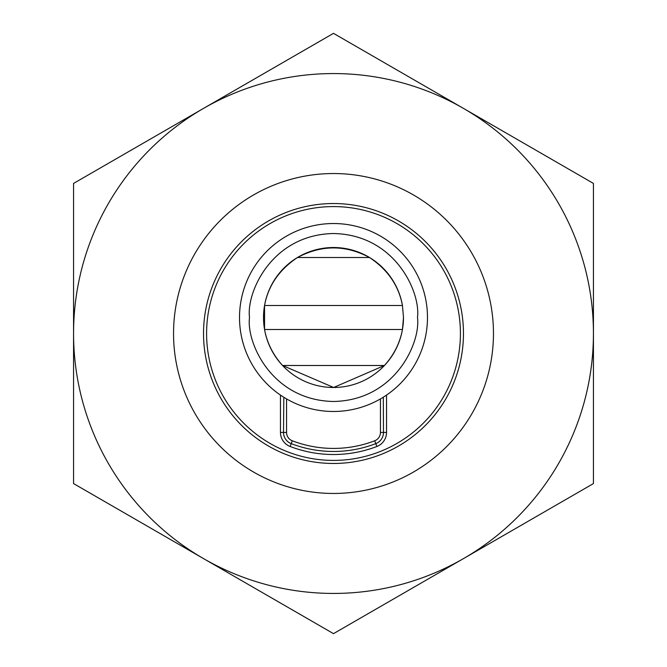 <?xml version="1.0" encoding="UTF-8"?>
<svg xmlns="http://www.w3.org/2000/svg" width="667" height="667" viewBox="0 0 667 667"><rect width="100%" height="100%" fill="white"/><g stroke="black" fill="none" stroke-linecap="round" stroke-linejoin="round"><path stroke-width="1" d="M493.463 333.5A159.963 159.963 0 0 1 253.518 472.028A159.963 159.963 0 0 1 253.518 194.972A159.963 159.963 0 0 1 493.463 333.5M463.465 558.612A259.938 259.938 0 0 1 73.562 333.5A259.938 259.938 0 0 1 463.465 108.388A259.938 259.938 0 0 1 463.465 558.612L593.438 483.575L593.438 183.425L333.5 33.35L73.562 183.425L73.562 483.575L333.5 633.65L463.465 558.612M369.543 257.52L297.457 257.52C321.552 244.714 345.581 244.714 369.543 257.52C387.785 269.693 398.758 285.693 402.451 305.503L403.493 317.5L402.451 329.498C400.017 342.805 394.014 354.802 384.442 365.491L282.558 365.491C273.003 354.827 267 342.83 264.549 329.498L264.549 305.503L402.451 305.503A69.985 69.985 0 0 0 275.471 278.389A69.985 69.985 0 0 0 298.316 377.997A69.985 69.985 0 0 0 403.485 317.5M384.442 365.491L333.65 387.485L282.558 365.491M402.451 329.498L264.549 329.498M264.549 305.503C268.217 285.734 279.181 269.743 297.457 257.52M427.48 317.5A93.98 93.98 0 0 1 333.5 411.481A93.98 93.98 0 0 1 239.52 317.5A93.98 93.98 0 0 1 333.5 223.528A93.98 93.98 0 0 1 427.48 317.5M383.308 397.198L383.492 432.433A11.998 11.998 0 0 1 375.788 443.63A117.976 117.976 0 0 1 291.212 443.63A11.998 11.998 0 0 1 283.508 432.433L283.808 397.274M463.465 333.5A129.965 129.965 0 0 1 268.518 446.056A129.965 129.965 0 0 1 268.518 220.944A129.965 129.965 0 0 1 463.465 333.5A129.965 129.965 0 0 1 268.518 446.056A129.965 129.965 0 0 1 268.518 220.944A129.965 129.965 0 0 1 463.465 333.5M249.516 317.5C246.148 292.938 271.344 234.667 333.5 233.525C395.656 234.667 420.852 292.938 417.484 317.5C420.852 342.071 395.656 400.342 333.5 401.484C271.344 400.342 246.148 342.071 249.516 317.5M460.422 333.5A126.922 126.922 0 0 0 270.043 223.587A126.922 126.922 0 0 0 270.043 443.413A126.922 126.922 0 0 0 460.422 333.5M386.535 395.089L386.535 432.433A15.041 15.041 0 0 1 376.88 446.473A121.019 121.019 0 0 1 290.12 446.473A15.041 15.041 0 0 1 280.465 432.433L280.465 395.089M386.535 432.433L383.492 432.433A11.998 11.998 0 0 1 375.788 443.63A117.976 117.976 0 0 1 291.212 443.63A11.998 11.998 0 0 1 283.508 432.433L286.56 432.433A8.946 8.946 0 0 0 292.304 440.787A114.924 114.924 0 0 0 374.696 440.787A8.946 8.946 0 0 0 380.44 432.433L380.44 398.916M286.56 398.916L286.56 432.433M383.492 432.433L380.44 432.433M376.88 446.473L374.696 440.787M290.12 446.473L292.304 440.787M280.465 432.433L283.508 432.433"/></g></svg>
